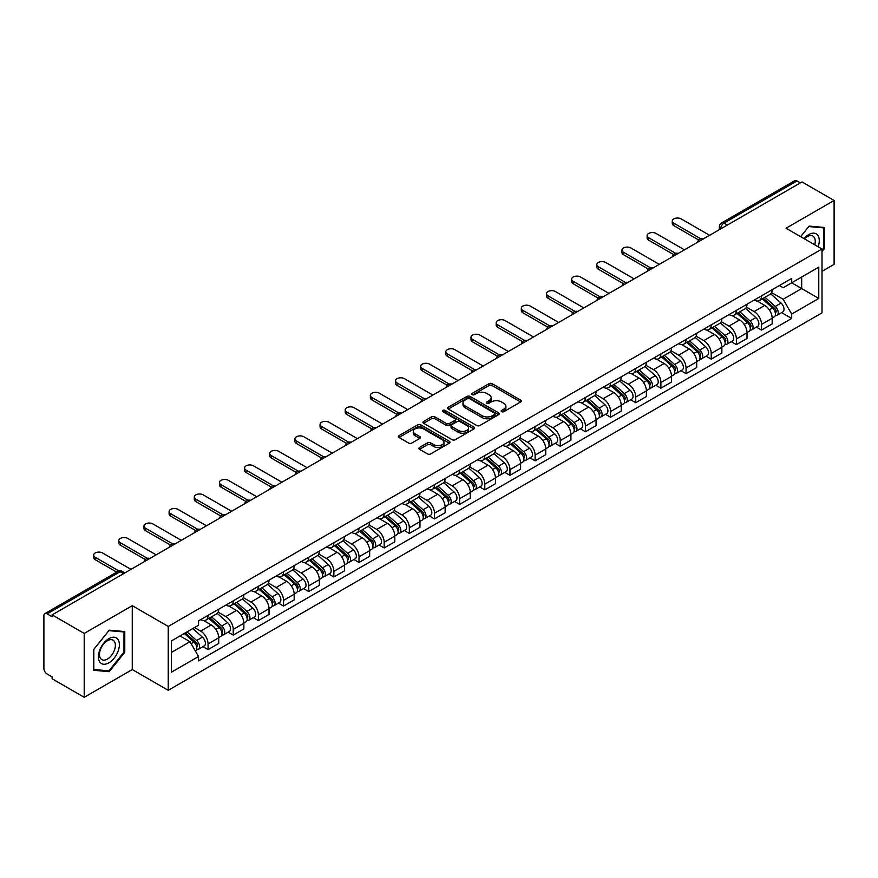 <?xml version="1.0" encoding="UTF-8"?>
<svg xmlns="http://www.w3.org/2000/svg" width="878" height="878" viewBox="0 0 878 878"><rect width="100%" height="100%" fill="white"/><g stroke="black" fill="none" stroke-linecap="round" stroke-linejoin="round"><path stroke-width="1.32" d="M501.612 411.672A1.569 0.9 0 0 0 503.829 411.672L520.654 401.959A2.239 1.295 0 0 0 521.302 401.048A2.239 1.295 0 0 0 520.654 400.138L492.163 383.686A2.239 1.295 0 0 0 488.991 383.686L472.177 393.399A1.569 0.9 0 0 0 471.716 394.035A1.569 0.9 0 0 0 472.177 394.672A1.569 0.9 0 0 0 474.394 394.672L476.567 393.421A7.167 4.138 0 0 1 486.697 393.421L489.068 394.793A7.167 4.138 0 0 1 491.175 397.712A7.167 4.138 0 0 1 489.068 400.642L486.895 401.894A1.569 0.9 0 0 0 486.434 402.53A1.569 0.9 0 0 0 486.895 403.178A1.569 0.9 0 0 0 489.112 403.178L491.285 401.915A7.167 4.138 0 0 1 501.415 401.915L503.796 403.287A7.167 4.138 0 0 1 505.893 406.218A7.167 4.138 0 0 1 503.796 409.137L501.612 410.399A1.569 0.9 0 0 0 501.162 411.036A1.569 0.9 0 0 0 501.612 411.672L501.612 410.399M419.497 447.473A2.239 1.295 0 0 0 418.85 448.384A2.239 1.295 0 0 0 419.497 449.306L427.498 453.915A2.239 1.295 0 0 0 430.659 453.915L449.338 443.138A2.239 1.295 0 0 0 449.997 442.216A2.239 1.295 0 0 0 449.338 441.305L420.847 424.853A2.239 1.295 0 0 0 417.687 424.853L399.007 435.642A2.239 1.295 0 0 0 398.349 436.553A2.239 1.295 0 0 0 399.007 437.464L408.654 443.039A2.239 1.295 0 0 0 411.826 443.039L419.816 438.429A2.239 1.295 0 0 0 420.474 437.518A2.239 1.295 0 0 0 419.816 436.596L415.031 433.831A5.992 3.457 0 0 1 413.275 431.394A5.992 3.457 0 0 1 416.973 428.201A5.992 3.457 0 0 1 423.503 428.947L442.26 439.779A5.992 3.457 0 0 1 444.016 442.216A5.992 3.457 0 0 1 440.317 445.409A5.992 3.457 0 0 1 433.787 444.663L430.659 442.863A2.239 1.295 0 0 0 427.498 442.863L419.497 447.473L419.497 449.306L427.498 444.718L427.498 442.863M168.236 626.442L132.271 605.677L84.211 633.422L52.12 614.896L802.009 181.955L834.1 200.48L786.04 228.225L822.006 248.99L168.236 626.442L168.236 690.317L822.006 312.864L822.006 248.99M476.721 425.501A2.239 1.295 0 0 0 479.893 425.501L498.572 414.712A2.239 1.295 0 0 0 499.22 413.801A2.239 1.295 0 0 0 498.572 412.879L470.081 396.439A2.239 1.295 0 0 0 466.909 396.439L448.23 407.216A2.239 1.295 0 0 0 447.571 408.127A2.239 1.295 0 0 0 448.23 409.049L476.721 425.501M443.401 412.012A1.569 0.9 0 0 1 444.992 412.232L444.992 410.366L473.955 427.092A2.239 1.295 0 0 1 474.614 428.014A2.239 1.295 0 0 1 473.955 428.925L455.276 439.702A2.239 1.295 0 0 1 452.115 439.702L423.613 423.262L431.614 418.674L431.614 416.809L423.613 421.429A2.239 1.295 0 0 0 422.966 422.34A2.239 1.295 0 0 0 423.613 423.262L423.613 421.429M431.614 418.674A2.239 1.295 0 0 1 434.775 418.674L434.775 416.809A2.239 1.295 0 0 0 431.614 416.809M434.775 416.809L446.331 423.481A2.239 1.295 0 0 0 449.503 423.481L454.804 420.419A2.239 1.295 0 0 0 455.452 419.508A2.239 1.295 0 0 0 454.804 418.597L442.775 411.65A1.569 0.9 0 0 1 442.314 411.014A1.569 0.9 0 0 1 443.28 410.18A1.569 0.9 0 0 1 444.992 410.366M84.211 633.422L84.211 697.297L52.12 678.771L52.12 676.905L47.127 674.019A4.566 2.634 -120 0 1 43.9 668.432L43.9 615.73A4.566 2.634 -120 0 1 44.844 613.645L117.893 571.468A4.566 2.634 60 0 1 120.176 571.699L47.127 613.876A4.566 2.634 -120 0 0 44.844 613.645M822.006 271.335L834.1 264.355L834.1 200.48M84.211 697.297L132.271 669.552L168.236 690.317M52.12 614.896L52.12 616.762L47.127 613.876M727.346 225.064L723.955 223.111A4.566 2.634 60 0 0 721.672 222.88L794.733 180.703A4.566 2.634 60 0 1 797.005 180.934L723.955 223.111A4.566 2.634 120 0 0 720.728 228.697L720.728 228.884M800.396 182.887L797.005 180.934M761.533 295.82A10.492 6.058 60 0 1 759.36 300.528L770.006 294.382A10.492 6.058 -120 0 0 772.179 289.674M746.421 307.124L754.114 311.558A10.492 6.058 60 0 1 761.533 324.41L772.179 318.264A10.492 6.058 -120 0 0 764.76 305.412L757.132 301.011M772.179 318.264L772.179 323.938L761.533 330.084L756.43 327.143M759.36 300.528A10.492 6.058 60 0 1 754.191 300.056M761.533 324.41L761.533 330.084M736.368 310.351A10.492 6.058 60 0 1 734.206 315.059L744.84 308.913A10.492 6.058 -120 0 0 747.013 304.205M731.275 341.663L736.379 344.615L747.013 338.469L747.013 332.784A10.492 6.058 -120 0 0 739.594 319.943L731.978 315.542M734.206 315.059A10.492 6.058 60 0 1 729.036 314.587M721.266 321.644L728.96 326.078A10.492 6.058 60 0 1 736.379 338.93L736.379 344.615M711.213 324.871A10.492 6.058 60 0 1 709.04 329.579L719.686 323.433A10.492 6.058 -120 0 0 721.859 318.725M706.11 356.194L711.213 359.135L721.859 352.989L721.859 347.315A10.492 6.058 -120 0 0 714.44 334.463L706.823 330.062M709.04 329.579A10.492 6.058 60 0 1 703.882 329.107M696.111 336.164L703.794 340.609A10.492 6.058 60 0 1 711.213 353.461L711.213 359.135M686.058 339.402A10.492 6.058 60 0 1 683.885 344.11L694.531 337.964A10.492 6.058 -120 0 0 696.704 333.256M680.955 370.714L686.058 373.655L696.704 367.52L696.704 361.835A10.492 6.058 -120 0 0 689.285 348.983L681.668 344.593M683.885 344.11A10.492 6.058 60 0 1 678.716 343.627M670.957 350.695L678.639 355.129A10.492 6.058 60 0 1 686.058 367.981L686.058 373.655M660.904 353.922A10.492 6.058 60 0 1 658.73 358.63L669.376 352.484A10.492 6.058 -120 0 0 671.549 347.776M655.8 385.233L660.904 388.186L671.549 382.04L671.549 376.355A10.492 6.058 -120 0 0 664.13 363.514L656.514 359.113M658.73 358.63A10.492 6.058 60 0 1 653.561 358.158M645.791 365.215L653.484 369.66A10.492 6.058 60 0 1 660.904 382.501L660.904 388.186M635.738 368.442A10.492 6.058 60 0 1 633.576 373.15L644.211 367.015A10.492 6.058 -120 0 0 646.384 362.296M630.645 399.764L635.749 402.706L646.384 396.56L646.384 390.886A10.492 6.058 -120 0 0 638.965 378.034L631.348 373.633M633.576 373.15A10.492 6.058 60 0 1 628.407 372.678M620.636 379.746L628.33 384.18A10.492 6.058 60 0 1 635.749 397.032L635.749 402.706M610.583 382.973A10.492 6.058 60 0 1 608.41 387.681L619.056 381.535A10.492 6.058 -120 0 0 621.229 376.827M605.48 414.284L610.583 417.237L621.229 411.091L621.229 405.406A10.492 6.058 -120 0 0 613.81 392.565L606.193 388.164M608.41 387.681A10.492 6.058 60 0 1 603.252 387.209M595.482 394.266L603.164 398.7A10.492 6.058 60 0 1 610.583 411.552L610.583 417.237M585.428 397.493A10.492 6.058 60 0 1 583.255 402.201L593.901 396.055A10.492 6.058 -120 0 0 596.074 391.347M580.325 428.815L585.428 431.756L596.074 425.611L596.074 419.936A10.492 6.058 -120 0 0 588.655 407.085L581.038 402.684M583.255 402.201A10.492 6.058 60 0 1 578.086 401.729M570.327 408.797L578.009 413.231A10.492 6.058 60 0 1 585.428 426.082L585.428 431.756M560.274 412.023A10.492 6.058 60 0 1 558.101 416.732L568.746 410.586A10.492 6.058 -120 0 0 570.919 405.877M555.17 443.335L560.274 446.287L570.919 440.141L570.919 434.456A10.492 6.058 -120 0 0 563.5 421.605L555.884 417.215M558.101 416.732A10.492 6.058 60 0 1 552.931 416.26M545.161 423.317L552.855 427.751A10.492 6.058 60 0 1 560.274 440.602L560.274 446.287M535.119 426.543A10.492 6.058 60 0 1 532.946 431.252L543.581 425.106A10.492 6.058 -120 0 0 545.754 420.397M530.016 457.866L535.119 460.807L545.754 454.661L545.754 448.987A10.492 6.058 -120 0 0 538.335 436.136L530.718 431.735M532.946 431.252A10.492 6.058 60 0 1 527.777 430.78M520.006 437.837L527.7 442.282A10.492 6.058 60 0 1 535.119 455.122L535.119 460.807M509.953 441.063A10.492 6.058 60 0 1 507.78 445.783L518.426 439.637A10.492 6.058 -120 0 0 520.599 434.928M504.85 472.386L509.953 475.327L520.599 469.181L520.599 463.507A10.492 6.058 -120 0 0 513.18 450.655L505.563 446.254M507.78 445.783A10.492 6.058 60 0 1 502.622 445.3M494.852 452.368L502.534 456.801A10.492 6.058 60 0 1 509.953 469.653L509.953 475.327M484.799 455.594A10.492 6.058 60 0 1 482.626 460.302L493.271 454.156A10.492 6.058 -120 0 0 495.444 449.448M479.695 486.906L484.799 489.858L495.444 483.712L495.444 478.027A10.492 6.058 -120 0 0 488.025 465.186L480.409 460.785M482.626 460.302A10.492 6.058 60 0 1 477.467 459.831M469.697 466.887L477.38 471.332A10.492 6.058 60 0 1 484.799 484.173L484.799 489.858M459.644 470.114A10.492 6.058 60 0 1 457.471 474.822L468.117 468.676A10.492 6.058 -120 0 0 470.29 463.968M454.541 501.437L459.644 504.378L470.29 498.232L470.29 492.558A10.492 6.058 -120 0 0 462.871 479.706L455.254 475.305M457.471 474.822A10.492 6.058 60 0 1 452.302 474.35M444.531 481.418L452.225 485.852A10.492 6.058 60 0 1 459.644 498.704L459.644 504.378M434.489 484.645A10.492 6.058 60 0 1 432.316 489.353L442.951 483.207A10.492 6.058 -120 0 0 445.124 478.499M429.386 515.957L434.489 518.909L445.124 512.763L445.124 507.078A10.492 6.058 -120 0 0 437.705 494.226L430.088 489.836M432.316 489.353A10.492 6.058 60 0 1 427.147 488.881M419.377 495.938L427.07 500.372A10.492 6.058 60 0 1 434.489 513.224L434.489 518.909M409.324 499.165A10.492 6.058 60 0 1 407.151 503.873L417.796 497.727A10.492 6.058 -120 0 0 419.969 493.019M404.22 530.488L409.324 533.429L419.969 527.283L419.969 521.609A10.492 6.058 -120 0 0 412.55 508.757L404.934 504.356M407.151 503.873A10.492 6.058 60 0 1 401.992 503.401M394.222 510.458L401.904 514.903A10.492 6.058 60 0 1 409.324 527.755L409.324 533.429M384.169 513.696A10.492 6.058 60 0 1 381.996 518.404L392.642 512.258A10.492 6.058 -120 0 0 394.815 507.55M379.066 545.008L384.169 547.949L394.815 541.814L394.815 536.129A10.492 6.058 -120 0 0 387.396 523.277L379.779 518.887M381.996 518.404A10.492 6.058 60 0 1 376.838 517.921M369.067 524.989L376.75 529.423A10.492 6.058 60 0 1 384.169 542.275L384.169 547.949M359.014 528.216A10.492 6.058 60 0 1 356.841 532.924L367.487 526.778A10.492 6.058 -120 0 0 369.66 522.07M353.911 559.527L359.014 562.48L369.66 556.334L369.66 550.649A10.492 6.058 -120 0 0 362.241 537.808L354.624 533.407M356.841 532.924A10.492 6.058 60 0 1 351.672 532.452M343.902 539.509L351.595 543.954A10.492 6.058 60 0 1 359.014 556.795L359.014 562.48M333.859 542.736A10.492 6.058 60 0 1 331.686 547.444L342.321 541.309A10.492 6.058 -120 0 0 344.494 536.59M328.756 574.058L333.859 577L344.494 570.854L344.494 565.18A10.492 6.058 -120 0 0 337.075 552.328L329.459 547.927M331.686 547.444A10.492 6.058 60 0 1 326.517 546.972M318.747 554.04L326.44 558.474A10.492 6.058 60 0 1 333.859 571.326L333.859 577M308.694 557.267A10.492 6.058 60 0 1 306.521 561.975L317.167 555.829A10.492 6.058 -120 0 0 319.34 551.121M303.59 588.578L308.694 591.531L319.34 585.385L319.34 579.7A10.492 6.058 -120 0 0 311.92 566.859L304.304 562.458M306.521 561.975A10.492 6.058 60 0 1 301.363 561.503M293.592 568.56L301.275 572.994A10.492 6.058 60 0 1 308.694 585.845L308.694 591.531M283.539 571.787A10.492 6.058 60 0 1 281.366 576.495L292.012 570.349A10.492 6.058 -120 0 0 294.185 565.641M278.436 603.109L283.539 606.05L294.185 599.904L294.185 594.23A10.492 6.058 -120 0 0 286.766 581.379L279.149 576.978M281.366 576.495A10.492 6.058 60 0 1 276.208 576.023M268.438 583.08L276.12 587.525A10.492 6.058 60 0 1 283.539 600.376L283.539 606.05M258.384 586.317A10.492 6.058 60 0 1 256.211 591.026L266.857 584.88A10.492 6.058 -120 0 0 269.03 580.171M253.281 617.629L258.384 620.581L269.03 614.435L269.03 608.75A10.492 6.058 -120 0 0 261.611 595.899L253.994 591.509M256.211 591.026A10.492 6.058 60 0 1 251.042 590.554M243.283 597.611L250.965 602.045A10.492 6.058 60 0 1 258.384 614.896L258.384 620.581M233.23 600.837A10.492 6.058 60 0 1 231.057 605.546L241.691 599.4A10.492 6.058 -120 0 0 243.864 594.691M228.126 632.149L233.23 635.101L243.864 628.955L243.864 623.281A10.492 6.058 -120 0 0 236.445 610.429L228.829 606.029M231.057 605.546A10.492 6.058 60 0 1 225.887 605.074M218.117 612.131L225.811 616.575A10.492 6.058 60 0 1 233.23 629.416L233.23 635.101M208.064 615.357A10.492 6.058 60 0 1 205.891 620.077L216.537 613.931A10.492 6.058 -120 0 0 218.71 609.222M202.961 646.68L208.064 649.621L218.71 643.475L218.71 637.801A10.492 6.058 -120 0 0 211.291 624.949L203.674 620.548M205.891 620.077A10.492 6.058 60 0 1 200.733 619.594M194.521 627.561L200.645 631.095A10.492 6.058 60 0 1 208.064 643.947L208.064 649.621M779.346 285.537L783.143 287.721L818.779 267.142L801.691 277.02L801.691 288.566L783.143 299.266L771.586 292.594M171.462 652.42L190.01 641.708L198.549 656.514L171.462 672.153L171.462 640.874L198.549 625.235L198.549 620.856L791.693 278.414L791.693 282.793L818.779 298.432L791.693 314.072L783.143 299.266M818.779 267.142L818.779 298.432M198.549 656.514L198.549 660.893L791.693 318.451L791.693 314.072M822.006 251.547L824.661 248.244L824.661 227.49L809.099 226.096L800.626 236.643M132.271 605.677L132.271 669.552M93.65 670.287L109.212 671.681L124.775 652.321L124.775 631.567L109.212 630.174L93.65 649.533L93.65 670.287M190.01 641.708L180.012 635.935M781.585 312.612L791.693 318.451M823.86 247.772L824.661 248.244M107.566 670.726L109.212 671.681M123.974 651.849L124.775 652.321M502.238 411.892L503.796 411.003A7.167 4.138 0 0 0 505.893 408.072L505.893 406.218M491.175 397.712L491.175 399.578A7.167 4.138 0 0 1 489.068 402.497L487.52 403.397M520.621 401.981L492.163 385.552A2.239 1.295 0 0 0 488.991 385.552L472.803 394.891M498.539 414.734L470.081 398.294A2.239 1.295 0 0 0 466.909 398.294L448.263 409.06M494.61 414.438A1.569 0.9 0 0 0 495.071 413.801A1.569 0.9 0 0 0 494.61 413.154L469.598 398.722A1.569 0.9 0 0 0 467.381 398.722L465.088 400.039A7.167 4.138 0 0 0 462.991 402.969A7.167 4.138 0 0 0 465.088 405.888L482.187 415.766A7.167 4.138 0 0 0 492.317 415.766L494.61 414.438L494.61 416.304A1.569 0.9 0 0 0 495.071 415.656L495.071 413.801M462.991 402.969L462.991 404.835A7.167 4.138 0 0 0 465.088 407.754L465.088 405.888M494.61 416.304L492.317 417.621A7.167 4.138 0 0 1 482.187 417.621L465.088 407.754M434.775 418.674L446.331 425.347A2.239 1.295 0 0 0 449.503 425.347L454.804 422.285A2.239 1.295 0 0 0 455.452 421.374L455.452 419.508M444.992 412.232L473.922 428.936M458.327 430.407A5.992 3.457 0 0 0 464.846 431.153A5.992 3.457 0 0 0 468.545 427.959A5.992 3.457 0 0 0 466.789 425.523L460.182 421.703A2.239 1.295 0 0 0 457.021 421.703L451.709 424.765A2.239 1.295 0 0 0 451.062 425.676A2.239 1.295 0 0 0 451.709 426.587L458.327 430.407L458.327 432.272A5.992 3.457 0 0 0 464.846 433.019A5.992 3.457 0 0 0 468.545 429.825L468.545 427.959M451.062 425.676L451.062 427.542A2.239 1.295 0 0 0 451.709 428.453L451.709 426.587M458.327 432.272L451.709 428.453M444.016 442.216L444.016 444.081A5.992 3.457 0 0 1 440.317 447.275A5.992 3.457 0 0 1 433.787 446.529L430.659 444.718A2.239 1.295 0 0 0 427.498 444.718M413.275 431.394L413.275 433.249A5.992 3.457 0 0 0 415.031 435.697L415.031 433.831M419.816 436.596L419.816 438.429L415.031 435.697M449.306 443.149L420.847 426.719A2.239 1.295 0 0 0 417.687 426.719L399.029 437.485M762.258 298.86L772.508 308.002A5.707 3.292 60 0 1 774.297 316.826L772.168 318.055M762.532 299.102L767.35 301.889M763.289 298.257L774.703 308.441A2.733 1.58 60 0 1 775.559 312.667A2.733 1.58 60 0 1 775.307 312.766M765.001 297.28L775.252 306.422A5.707 3.292 60 0 1 777.041 315.235A5.707 3.292 60 0 1 775.318 315.421M770.719 293.845L781.058 303.075A5.707 3.292 60 0 1 782.847 311.888L777.041 315.235M698.756 240.034L673.799 225.624A5.246 3.029 180 0 1 672.263 223.484L672.263 221.058A5.246 3.029 -0 0 0 673.799 223.199L700.842 238.816M709.6 235.304L681.218 218.918A5.246 3.029 -0 0 0 675.5 218.26A5.246 3.029 -0 0 0 672.263 221.058M737.103 313.38L747.354 322.533A5.707 3.292 60 0 1 749.143 331.346L747.013 332.575M737.377 313.622L742.195 316.409M738.135 312.787L749.538 322.961A2.733 1.58 60 0 1 750.405 327.198A2.733 1.58 60 0 1 750.152 327.296M739.847 311.8L750.097 320.942A5.707 3.292 60 0 1 751.886 329.766A5.707 3.292 60 0 1 750.163 329.941M745.554 308.365L755.903 317.595A5.707 3.292 60 0 1 757.692 326.407L751.886 329.766M711.948 327.911L722.199 337.053A5.707 3.292 60 0 1 723.988 345.866L721.859 347.095M712.212 328.152L717.041 330.94M712.98 327.307L724.383 337.492A2.733 1.58 60 0 1 725.239 341.718A2.733 1.58 60 0 1 724.998 341.816M714.681 326.32L724.932 335.473A5.707 3.292 60 0 1 726.721 344.286A5.707 3.292 60 0 1 725.009 344.472M720.399 322.895L730.737 332.114A5.707 3.292 60 0 1 732.526 340.938L726.721 344.286M818.131 246.751A14.827 8.56 120 0 0 817.857 235.37A14.827 8.56 120 0 0 804.029 238.618M814.729 244.786A11.227 6.475 120 0 0 814.18 237.269A11.227 6.475 120 0 0 812.918 236.094A11.227 6.475 120 0 0 804.489 238.882M800.659 236.665L808.781 226.557L823.86 227.907L823.86 248.013L822.006 250.318M822.862 227.325L823.86 227.907M117.97 639.447A14.827 8.56 120 0 0 103.648 643.289A14.827 8.56 120 0 0 99.807 662.034A14.827 8.56 120 0 0 114.129 658.204A14.827 8.56 120 0 0 117.97 639.447M114.294 641.346A11.227 6.475 120 0 0 113.032 640.172A11.227 6.475 120 0 0 102.583 645.418A11.227 6.475 120 0 0 100.542 658.445A11.227 6.475 120 0 0 101.804 659.608A11.227 6.475 120 0 0 112.252 654.373A11.227 6.475 120 0 0 114.294 641.346M108.894 670.847L93.814 669.497L93.814 649.391L108.894 630.634L123.974 631.984L123.974 652.091L108.894 670.847M122.964 631.403L123.974 631.984M673.602 254.554L648.644 240.144A5.246 3.029 180 0 1 647.108 238.004L647.108 235.578A5.246 3.029 -0 0 0 648.644 237.729L675.687 253.336M684.445 249.824L656.064 233.438A5.246 3.029 -0 0 0 650.346 232.791A5.246 3.029 -0 0 0 647.108 235.578M648.447 269.085L623.49 254.675A5.246 3.029 180 0 1 621.953 252.524L621.953 250.109A5.246 3.029 -0 0 0 623.49 252.249L650.532 267.867M659.29 264.355L630.909 247.969A5.246 3.029 -0 0 0 625.191 247.311A5.246 3.029 -0 0 0 621.953 250.109M686.783 342.431L697.033 351.584A5.707 3.292 60 0 1 698.822 360.397L696.704 361.626M687.057 342.672L691.886 345.46M687.825 341.838L699.228 352.012A2.733 1.58 60 0 1 700.084 356.248A2.733 1.58 60 0 1 699.832 356.347M689.526 340.851L699.777 349.993A5.707 3.292 60 0 1 701.566 358.817A5.707 3.292 60 0 1 699.843 358.992M695.244 337.415L705.583 346.645A5.707 3.292 60 0 1 707.372 355.458L701.566 358.817M661.628 356.951L671.879 366.104A5.707 3.292 60 0 1 673.667 374.917L671.538 376.146M661.902 357.203L666.72 359.98M662.66 356.358L674.074 366.543A2.733 1.58 60 0 1 674.93 370.768A2.733 1.58 60 0 1 674.677 370.867M664.372 355.37L674.622 364.524A5.707 3.292 60 0 1 676.411 373.337A5.707 3.292 60 0 1 674.688 373.523M670.09 351.946L680.428 361.165A5.707 3.292 60 0 1 682.217 369.989L676.411 373.337M636.473 371.482L646.724 380.624A5.707 3.292 60 0 1 648.513 389.448L646.384 390.677M636.748 371.723L641.566 374.511M637.505 370.878L648.908 381.063A2.733 1.58 60 0 1 649.775 385.299A2.733 1.58 60 0 1 649.522 385.398M639.217 369.901L649.468 379.044A5.707 3.292 60 0 1 651.256 387.856A5.707 3.292 60 0 1 649.533 388.043M644.924 366.466L655.273 375.696A5.707 3.292 60 0 1 657.062 384.509L651.256 387.856M623.292 283.605L598.335 269.195A5.246 3.029 180 0 1 596.799 267.055L596.799 264.629A5.246 3.029 -0 0 0 598.335 266.769L625.366 282.387M634.135 278.875L605.743 262.489A5.246 3.029 -0 0 0 600.036 261.831A5.246 3.029 -0 0 0 596.799 264.629M598.127 298.125L573.169 283.715A5.246 3.029 180 0 1 571.633 281.575L571.633 279.16A5.246 3.029 -0 0 0 573.169 281.3L600.212 296.907M608.97 293.406L580.588 277.02A5.246 3.029 -0 0 0 574.87 276.361A5.246 3.029 -0 0 0 571.633 279.16M572.972 312.656L548.015 298.246A5.246 3.029 180 0 1 546.478 296.106L546.478 293.68A5.246 3.029 -0 0 0 548.015 295.82L575.057 311.438M583.815 307.926L555.434 291.54A5.246 3.029 -0 0 0 549.716 290.881A5.246 3.029 -0 0 0 546.478 293.68M611.318 386.002L621.569 395.155A5.707 3.292 60 0 1 623.358 403.968L621.229 405.197M611.582 386.243L616.411 389.031M612.35 385.409L623.753 395.583A2.733 1.58 60 0 1 624.609 399.819A2.733 1.58 60 0 1 624.368 399.918M614.051 384.421L624.302 393.574A5.707 3.292 60 0 1 626.102 402.387A5.707 3.292 60 0 1 624.379 402.574M619.769 380.986L630.108 390.216A5.707 3.292 60 0 1 631.897 399.029L626.102 402.387M547.817 327.176L522.86 312.766A5.246 3.029 180 0 1 521.323 310.625L521.323 308.211A5.246 3.029 -0 0 0 522.86 310.351L549.902 325.957M558.66 322.456L530.279 306.06A5.246 3.029 -0 0 0 524.561 305.412A5.246 3.029 -0 0 0 521.323 308.211M586.153 400.533L596.403 409.675A5.707 3.292 60 0 1 598.192 418.499L596.074 419.717M586.427 400.774L591.256 403.562M587.195 399.929L598.598 410.114A2.733 1.58 60 0 1 599.455 414.339A2.733 1.58 60 0 1 599.202 414.438M588.897 398.941L599.147 408.094A5.707 3.292 60 0 1 600.936 416.907A5.707 3.292 60 0 1 599.213 417.094M594.615 395.517L604.953 404.747A5.707 3.292 60 0 1 606.742 413.56L600.936 416.907M522.662 341.707L497.705 327.296A5.246 3.029 180 0 1 496.169 325.156L496.169 322.731A5.246 3.029 -0 0 0 497.705 324.871L524.737 340.488M533.506 336.976L505.113 320.591A5.246 3.029 -0 0 0 499.406 319.932A5.246 3.029 -0 0 0 496.169 322.731M560.998 415.053L571.249 424.206A5.707 3.292 60 0 1 573.038 433.019L570.909 434.248M561.272 415.294L566.09 418.082M562.03 414.46L573.444 424.634A2.733 1.58 60 0 1 574.3 428.87A2.733 1.58 60 0 1 574.047 428.969M563.742 413.472L573.992 422.614A5.707 3.292 60 0 1 575.781 431.438A5.707 3.292 60 0 1 574.058 431.614M569.46 410.037L579.798 419.267A5.707 3.292 60 0 1 581.587 428.08L575.781 431.438M497.497 356.227L472.54 341.816A5.246 3.029 180 0 1 471.003 339.676L471.003 337.251A5.246 3.029 -0 0 0 472.54 339.402L499.582 355.008M508.34 351.496L479.959 335.111A5.246 3.029 -0 0 0 474.241 334.452A5.246 3.029 -0 0 0 471.003 337.251M535.843 429.583L546.094 438.726A5.707 3.292 60 0 1 547.883 447.539L545.754 448.768M536.118 429.825L540.936 432.602M536.875 428.98L548.278 439.165A2.733 1.58 60 0 1 549.145 443.39A2.733 1.58 60 0 1 548.893 443.489M538.587 427.992L548.838 437.145A5.707 3.292 60 0 1 550.627 445.958A5.707 3.292 60 0 1 548.904 446.145M544.294 424.568L554.644 433.787A5.707 3.292 60 0 1 556.433 442.611L550.627 445.958M472.342 370.746L447.385 356.336A5.246 3.029 180 0 1 445.848 354.196L445.848 351.782A5.246 3.029 -0 0 0 447.385 353.922L474.427 369.528M483.185 366.027L454.804 349.642A5.246 3.029 -0 0 0 449.086 348.983A5.246 3.029 -0 0 0 445.848 351.782M510.689 444.103L520.939 453.246A5.707 3.292 60 0 1 522.728 462.069L520.599 463.299M510.952 444.345L515.781 447.132M511.72 443.511L523.123 453.685A2.733 1.58 60 0 1 523.979 457.921A2.733 1.58 60 0 1 523.738 458.02M513.421 442.523L523.672 451.665A5.707 3.292 60 0 1 525.472 460.489A5.707 3.292 60 0 1 523.749 460.665M519.139 439.088L529.478 448.318A5.707 3.292 60 0 1 531.278 457.131L525.472 460.489M447.187 385.277L422.23 370.867A5.246 3.029 180 0 1 420.694 368.727L420.694 366.302A5.246 3.029 -0 0 0 422.23 368.442L449.273 384.059M458.031 380.547L429.649 364.161A5.246 3.029 -0 0 0 423.931 363.503A5.246 3.029 -0 0 0 420.694 366.302M485.523 458.623L495.774 467.776A5.707 3.292 60 0 1 497.563 476.589L495.444 477.819M485.797 458.865L490.626 461.652M486.566 458.031L497.969 468.204A2.733 1.58 60 0 1 498.825 472.441A2.733 1.58 60 0 1 498.572 472.54M488.267 457.043L498.517 466.196A5.707 3.292 60 0 1 500.306 475.009A5.707 3.292 60 0 1 498.583 475.196M493.985 453.608L504.323 462.838A5.707 3.292 60 0 1 506.112 471.662L500.306 475.009M422.033 399.797L397.075 385.387A5.246 3.029 180 0 1 395.539 383.247L395.539 380.832A5.246 3.029 -0 0 0 397.075 382.973L424.107 398.579M432.876 395.078L404.495 378.692A5.246 3.029 -0 0 0 398.777 378.034A5.246 3.029 -0 0 0 395.539 380.832M460.368 473.154L470.619 482.296A5.707 3.292 60 0 1 472.408 491.12L470.279 492.349M460.643 473.396L465.472 476.183M461.4 472.551L472.814 482.735A2.733 1.58 60 0 1 473.67 486.961A2.733 1.58 60 0 1 473.418 487.06M463.112 471.574L473.363 480.716A5.707 3.292 60 0 1 475.152 489.529A5.707 3.292 60 0 1 473.429 489.715M468.83 468.139L479.168 477.369A5.707 3.292 60 0 1 480.957 486.182L475.152 489.529M396.867 414.328L371.91 399.918A5.246 3.029 180 0 1 370.373 397.778L370.373 395.352A5.246 3.029 -0 0 0 371.91 397.493L398.952 413.11M407.71 409.598L379.329 393.212A5.246 3.029 -0 0 0 373.611 392.554A5.246 3.029 -0 0 0 370.373 395.352M435.214 487.674L445.464 496.827A5.707 3.292 60 0 1 447.253 505.64L445.124 506.869M435.488 487.916L440.306 490.703M436.245 487.081L447.648 497.255A2.733 1.58 60 0 1 448.515 501.492A2.733 1.58 60 0 1 448.263 501.59M437.957 486.094L448.208 495.236A5.707 3.292 60 0 1 449.997 504.06A5.707 3.292 60 0 1 448.274 504.235M443.664 482.659L454.014 491.889A5.707 3.292 60 0 1 455.803 500.701L449.997 504.06M371.712 428.848L346.755 414.438A5.246 3.029 180 0 1 345.219 412.298L345.219 409.872A5.246 3.029 -0 0 0 346.755 412.023L373.798 427.63M382.556 424.118L354.174 407.732A5.246 3.029 -0 0 0 348.456 407.085A5.246 3.029 -0 0 0 345.219 409.872M410.059 502.205L420.31 511.347A5.707 3.292 60 0 1 422.099 520.16L419.969 521.389M410.322 502.446L415.151 505.234M411.091 501.601L422.494 511.786A2.733 1.58 60 0 1 423.35 516.012A2.733 1.58 60 0 1 423.108 516.11M412.792 500.614L423.042 509.767A5.707 3.292 60 0 1 424.842 518.58A5.707 3.292 60 0 1 423.119 518.766M418.51 497.189L428.848 506.408A5.707 3.292 60 0 1 430.648 515.232L424.842 518.58M346.558 443.379L321.6 428.969A5.246 3.029 180 0 1 320.064 426.818L320.064 424.403A5.246 3.029 -0 0 0 321.6 426.543L348.643 442.15M357.401 438.649L329.02 422.263A5.246 3.029 -0 0 0 323.302 421.605A5.246 3.029 -0 0 0 320.064 424.403M384.893 516.725L395.144 525.878A5.707 3.292 60 0 1 396.944 534.691L394.815 535.92M385.168 516.966L389.997 519.754M385.936 516.132L397.339 526.306A2.733 1.58 60 0 1 398.195 530.542A2.733 1.58 60 0 1 397.943 530.641M387.637 515.145L397.888 524.287A5.707 3.292 60 0 1 399.677 533.111A5.707 3.292 60 0 1 397.954 533.286M393.355 511.709L403.693 520.939A5.707 3.292 60 0 1 405.482 529.752L399.677 533.111M321.403 457.899L296.446 443.489A5.246 3.029 180 0 1 294.909 441.349L294.909 438.923A5.246 3.029 -0 0 0 296.446 441.063L323.477 456.681M332.246 453.169L303.865 436.783A5.246 3.029 -0 0 0 298.147 436.125A5.246 3.029 -0 0 0 294.909 438.923M359.739 531.245L369.989 540.398A5.707 3.292 60 0 1 371.778 549.211L369.649 550.44M360.013 531.497L364.842 534.274M360.77 530.652L372.184 540.826A2.733 1.58 60 0 1 373.04 545.062A2.733 1.58 60 0 1 372.788 545.161M362.482 529.664L372.733 538.818A5.707 3.292 60 0 1 374.522 547.631A5.707 3.292 60 0 1 372.799 547.817M368.2 526.24L378.539 535.459A5.707 3.292 60 0 1 380.328 544.283L374.522 547.631M296.237 472.419L271.28 458.009A5.246 3.029 180 0 1 269.744 455.869L269.744 453.454A5.246 3.029 -0 0 0 271.28 455.594L298.322 471.201M307.08 467.7L278.699 451.314A5.246 3.029 -0 0 0 272.981 450.655A5.246 3.029 -0 0 0 269.744 453.454M334.584 545.776L344.834 554.918A5.707 3.292 60 0 1 346.623 563.742L344.494 564.971M334.858 546.017L339.676 548.805M335.615 545.172L347.019 555.357A2.733 1.58 60 0 1 347.886 559.593A2.733 1.58 60 0 1 347.633 559.692M337.328 544.195L347.578 553.338A5.707 3.292 60 0 1 349.367 562.15A5.707 3.292 60 0 1 347.644 562.337M343.035 540.76L353.384 549.99A5.707 3.292 60 0 1 355.173 558.803L349.367 562.15M271.082 486.95L246.125 472.54A5.246 3.029 180 0 1 244.589 470.399L244.589 467.974A5.246 3.029 -0 0 0 246.125 470.114L273.168 485.732M281.926 482.22L253.544 465.834A5.246 3.029 -0 0 0 247.826 465.175A5.246 3.029 -0 0 0 244.589 467.974M309.429 560.296L319.68 569.449A5.707 3.292 60 0 1 321.469 578.262L319.34 579.491M309.693 560.537L314.522 563.325M310.461 559.703L321.864 569.877A2.733 1.58 60 0 1 322.72 574.113A2.733 1.58 60 0 1 322.478 574.212M312.162 558.715L322.413 567.868A5.707 3.292 60 0 1 324.212 576.681A5.707 3.292 60 0 1 322.489 576.868M317.88 555.28L328.218 564.51A5.707 3.292 60 0 1 330.018 573.323L324.212 576.681M245.928 501.47L220.971 487.06A5.246 3.029 180 0 1 219.434 484.919L219.434 482.505A5.246 3.029 -0 0 0 220.971 484.645L248.013 500.251M256.771 496.75L228.39 480.354A5.246 3.029 -0 0 0 222.672 479.706A5.246 3.029 -0 0 0 219.434 482.505M284.263 574.827L294.514 583.969A5.707 3.292 60 0 1 296.314 592.793L294.185 594.011M284.538 575.068L289.367 577.856M285.306 574.223L296.709 584.408A2.733 1.58 60 0 1 297.565 588.633A2.733 1.58 60 0 1 297.324 588.732M287.007 573.235L297.258 582.388A5.707 3.292 60 0 1 299.047 591.201A5.707 3.292 60 0 1 297.324 591.388M292.725 569.811L303.064 579.041A5.707 3.292 60 0 1 304.853 587.854L299.047 591.201M220.773 516.001L195.816 501.59A5.246 3.029 180 0 1 194.279 499.45L194.279 497.025A5.246 3.029 -0 0 0 195.816 499.165L222.847 514.782M231.616 511.27L203.235 494.885A5.246 3.029 -0 0 0 197.517 494.226A5.246 3.029 -0 0 0 194.279 497.025M259.109 589.347L269.359 598.5A5.707 3.292 60 0 1 271.148 607.313L269.019 608.542M259.383 589.588L264.212 592.376M260.14 588.754L271.554 598.928A2.733 1.58 60 0 1 272.41 603.164A2.733 1.58 60 0 1 272.158 603.263M261.853 587.766L272.103 596.908A5.707 3.292 60 0 1 273.892 605.732A5.707 3.292 60 0 1 272.169 605.908M267.57 584.331L277.909 593.561A5.707 3.292 60 0 1 279.698 602.374L273.892 605.732M195.618 530.521L170.65 516.11A5.246 3.029 180 0 1 169.114 513.97L169.114 511.545A5.246 3.029 -0 0 0 170.65 513.685L197.693 529.302M206.451 525.79L178.069 509.405A5.246 3.029 -0 0 0 172.351 508.746A5.246 3.029 -0 0 0 169.114 511.545M233.954 603.877L244.205 613.02A5.707 3.292 60 0 1 245.994 621.833L243.864 623.062M234.228 604.119L239.046 606.896M234.986 603.274L246.389 613.459A2.733 1.58 60 0 1 247.256 617.684A2.733 1.58 60 0 1 247.003 617.783M236.698 602.286L246.948 611.439A5.707 3.292 60 0 1 248.737 620.252A5.707 3.292 60 0 1 247.014 620.439M242.416 598.862L252.754 608.081A5.707 3.292 60 0 1 254.543 616.905L248.737 620.252M170.453 545.04L145.496 530.63A5.246 3.029 180 0 1 143.959 528.49L143.959 526.076A5.246 3.029 -0 0 0 145.496 528.216L172.538 543.822M181.296 540.321L152.915 523.936A5.246 3.029 -0 0 0 147.197 523.277A5.246 3.029 -0 0 0 143.959 526.076M208.799 618.397L219.05 627.54A5.707 3.292 60 0 1 220.839 636.363L218.71 637.593M209.063 618.639L213.892 621.426M209.831 617.805L221.234 627.979A2.733 1.58 60 0 1 222.101 632.215A2.733 1.58 60 0 1 221.849 632.314M211.532 616.817L221.794 625.959A5.707 3.292 60 0 1 223.583 634.783A5.707 3.292 60 0 1 221.86 634.959M217.25 613.382L227.589 622.612A5.707 3.292 60 0 1 229.388 631.425L223.583 634.783M145.298 559.571L120.341 545.161A5.246 3.029 180 0 1 118.804 543.021L118.804 540.596A5.246 3.029 -0 0 0 120.341 542.736L147.383 558.353M156.141 554.841L127.76 538.455A5.246 3.029 -0 0 0 122.042 537.797A5.246 3.029 -0 0 0 118.804 540.596M184.27 633.477L193.884 642.07A5.707 3.292 60 0 1 195.684 650.883L195.399 651.048M184.358 633.422L188.737 635.946M185.302 632.884L196.079 642.498A2.733 1.58 60 0 1 196.935 646.735A2.733 1.58 60 0 1 196.694 646.834M187.003 631.897L196.628 640.49A5.707 3.292 60 0 1 198.417 649.303A5.707 3.292 60 0 1 196.694 649.49M192.809 628.549L202.434 637.132A5.707 3.292 60 0 1 204.223 645.956L198.417 649.303M116.741 572.138L95.186 559.681A5.246 3.029 180 0 1 93.65 557.541L93.65 555.126A5.246 3.029 -0 0 0 95.186 557.267L119.002 571.018M130.987 569.372L102.605 552.986A5.246 3.029 -0 0 0 96.887 552.328A5.246 3.029 -0 0 0 93.65 555.126M720.893 228.785L720.728 228.697A4.566 2.634 0 0 1 719.389 226.831L719.389 229.652M233.23 629.416L243.864 623.281M258.384 614.896L269.03 608.75M283.539 600.376L294.185 594.23M308.694 585.845L319.34 579.7M333.859 571.326L344.494 565.18M359.014 556.795L369.66 550.649M384.169 542.275L394.815 536.129M409.324 527.755L419.969 521.609M434.489 513.224L445.124 507.078M459.644 498.704L470.29 492.558M484.799 484.173L495.444 478.027M509.953 469.653L520.599 463.507M535.119 455.122L545.754 448.987M560.274 440.602L570.919 434.456M585.428 426.082L596.074 419.936M610.583 411.552L621.229 405.406M635.749 397.032L646.384 390.886M660.904 382.501L671.549 376.355M686.058 367.981L696.704 361.835M711.213 353.461L721.859 347.315M736.379 338.93L747.013 332.784M208.064 643.947L218.71 637.801M200.645 631.095L211.291 624.949M225.811 616.575L236.445 610.429M250.965 602.045L261.611 595.899M276.12 587.525L286.766 581.379M301.275 572.994L311.92 566.859M326.44 558.474L337.075 552.328M351.595 543.954L362.241 537.808M376.75 529.423L387.396 523.277M401.904 514.903L412.55 508.757M427.07 500.372L437.705 494.226M452.225 485.852L462.871 479.706M477.38 471.332L488.025 465.186M502.534 456.801L513.18 450.655M527.7 442.282L538.335 436.136M552.855 427.751L563.5 421.605M578.009 413.231L588.655 407.085M603.164 398.7L613.81 392.565M628.33 384.18L638.965 378.034M653.484 369.66L664.13 363.514M678.639 355.129L689.285 348.983M703.794 340.609L714.44 334.463M728.96 326.078L739.594 319.943M754.114 311.558L764.76 305.412M703.026 239.101A4.566 2.634 120 0 0 701.017 240.265M677.871 253.621A4.566 2.634 120 0 0 675.862 254.785M652.716 268.152A4.566 2.634 120 0 0 650.697 269.316M627.561 282.672A4.566 2.634 120 0 0 625.542 283.835M602.396 297.192A4.566 2.634 120 0 0 600.387 298.355M577.241 311.723A4.566 2.634 120 0 0 575.233 312.886M552.086 326.243A4.566 2.634 120 0 0 550.067 327.406M526.932 340.774A4.566 2.634 120 0 0 524.912 341.937M501.777 355.294A4.566 2.634 120 0 0 499.758 356.457M476.611 369.825A4.566 2.634 120 0 0 474.603 370.977M451.457 384.344A4.566 2.634 120 0 0 449.448 385.508M426.302 398.864A4.566 2.634 120 0 0 424.283 400.028M401.147 413.395A4.566 2.634 120 0 0 399.128 414.559M375.982 427.915A4.566 2.634 120 0 0 373.973 429.079M350.827 442.446A4.566 2.634 120 0 0 348.818 443.609M325.672 456.966A4.566 2.634 120 0 0 323.653 458.129M300.517 471.486A4.566 2.634 120 0 0 298.498 472.649M275.352 486.017A4.566 2.634 120 0 0 273.343 487.18M250.197 500.537A4.566 2.634 120 0 0 248.189 501.7M225.042 515.068A4.566 2.634 120 0 0 223.023 516.231M199.888 529.588A4.566 2.634 120 0 0 197.868 530.751M174.722 544.108A4.566 2.634 120 0 0 172.714 545.271M149.567 558.638A4.566 2.634 120 0 0 147.559 559.802M123.568 573.652L120.176 571.699A4.566 2.634 120 0 1 122.459 571.468A4.566 4.566 0 0 0 117.893 571.468M503.796 411.003L503.796 409.137M486.895 403.178L486.895 401.894M489.068 402.497L489.068 400.642M472.177 394.672L472.177 393.399M488.991 385.552L488.991 383.686M492.163 385.552L492.163 383.686M520.654 401.959L520.654 400.138M448.23 409.049L448.23 407.216M466.909 398.294L466.909 396.439M470.081 398.294L470.081 396.439M498.572 414.712L498.572 412.879M482.187 417.621L482.187 415.766M492.317 417.621L492.317 415.766M446.331 425.347L446.331 423.481M449.503 425.347L449.503 423.481M454.804 422.285L454.804 420.419M473.955 428.925L473.955 427.092M430.659 444.718L430.659 442.863M433.787 446.529L433.787 444.663M399.007 437.464L399.007 435.642M417.687 426.719L417.687 424.853M420.847 426.719L420.847 424.853M449.338 443.138L449.338 441.305M772.508 308.002L769.315 309.846M776.13 311.416L775.098 312.008M781.058 303.075L775.252 306.422M673.799 223.199L673.799 225.624M747.354 322.533L744.16 324.377M750.964 325.947L749.944 326.539M755.903 317.595L750.097 320.942M722.199 337.053L718.994 338.897M725.81 340.466L724.778 341.059M730.737 332.114L724.932 335.473M648.644 237.729L648.644 240.144M623.49 252.249L623.49 254.675M697.033 351.584L693.84 353.428M700.655 354.997L699.623 355.59M705.583 346.645L699.777 349.993M671.879 366.104L668.685 367.948M675.5 369.517L674.469 370.11M680.428 361.165L674.622 364.524M646.724 380.624L643.53 382.479M650.335 384.037L649.314 384.63M655.273 375.696L649.468 379.044M598.335 266.769L598.335 269.195M573.169 281.3L573.169 283.715M548.015 295.82L548.015 298.246M621.569 395.155L618.364 396.999M625.18 398.568L624.148 399.161M630.108 390.216L624.302 393.574M522.86 310.351L522.86 312.766M596.403 409.675L593.21 411.519M600.025 413.088L598.994 413.681M604.953 404.747L599.147 408.094M497.705 324.871L497.705 327.296M571.249 424.206L568.055 426.049M574.87 427.619L573.839 428.212M579.798 419.267L573.992 422.614M472.54 339.402L472.54 341.816M546.094 438.726L542.9 440.569M549.705 442.139L548.684 442.731M554.644 433.787L548.838 437.145M447.385 353.922L447.385 356.336M520.939 453.246L517.735 455.1M524.55 456.659L523.518 457.251M529.478 448.318L523.672 451.665M422.23 368.442L422.23 370.867M495.774 467.776L492.58 469.62M499.395 471.19L498.364 471.782M504.323 462.838L498.517 466.196M397.075 382.973L397.075 385.387M470.619 482.296L467.425 484.14M474.241 485.71L473.209 486.302M479.168 477.369L473.363 480.716M371.91 397.493L371.91 399.918M445.464 496.827L442.271 498.671M449.075 500.24L448.054 500.833M454.014 491.889L448.208 495.236M346.755 412.023L346.755 414.438M420.31 511.347L417.105 513.191M423.92 514.76L422.889 515.353M428.848 506.408L423.042 509.767M321.6 426.543L321.6 428.969M395.144 525.878L391.95 527.722M398.766 529.291L397.734 529.884M403.693 520.939L397.888 524.287M296.446 441.063L296.446 443.489M369.989 540.398L366.795 542.242M373.611 543.811L372.579 544.404M378.539 535.459L372.733 538.818M271.28 455.594L271.28 458.009M344.834 554.918L341.641 556.773M348.445 558.331L347.425 558.924M353.384 549.99L347.578 553.338M246.125 470.114L246.125 472.54M319.68 569.449L316.475 571.293M323.291 572.862L322.27 573.455M328.218 564.51L322.413 567.868M220.971 484.645L220.971 487.06M294.514 583.969L291.32 585.813M298.136 587.382L297.104 587.975M303.064 579.041L297.258 582.388M195.816 499.165L195.816 501.59M269.359 598.5L266.166 600.343M272.981 601.913L271.95 602.506M277.909 593.561L272.103 596.908M170.65 513.685L170.65 516.11M244.205 613.02L241.011 614.863M247.815 616.433L246.795 617.025M252.754 608.081L246.948 611.439M145.496 528.216L145.496 530.63M219.05 627.54L215.845 629.394M222.661 630.953L221.64 631.545M227.589 622.612L221.794 625.959M120.341 542.736L120.341 545.161M193.884 642.07L191.13 643.662M197.506 645.484L196.474 646.076M202.434 637.132L196.628 640.49M95.186 557.267L95.186 559.681M703.421 238.871A4.566 4.566 0 0 0 697.571 242.251M678.255 253.402A4.566 4.566 0 0 0 672.405 256.782M653.1 267.922A4.566 4.566 0 0 0 647.251 271.302M627.946 282.453A4.566 4.566 0 0 0 622.096 285.833M602.791 296.973A4.566 4.566 0 0 0 596.941 300.353M577.636 311.492A4.566 4.566 0 0 0 571.776 314.873M552.471 326.023A4.566 4.566 0 0 0 546.621 329.404M527.316 340.543A4.566 4.566 0 0 0 521.466 343.924M502.161 355.074A4.566 4.566 0 0 0 496.311 358.454M477.006 369.594A4.566 4.566 0 0 0 471.146 372.974M451.841 384.125A4.566 4.566 0 0 0 445.991 387.494M426.686 398.645A4.566 4.566 0 0 0 420.836 402.025M401.531 413.165A4.566 4.566 0 0 0 395.682 416.545M376.377 427.696A4.566 4.566 0 0 0 370.516 431.076M351.211 442.216A4.566 4.566 0 0 0 345.361 445.596M326.056 456.747A4.566 4.566 0 0 0 320.207 460.116M300.902 471.266A4.566 4.566 0 0 0 295.052 474.647M275.747 485.786A4.566 4.566 0 0 0 269.886 489.167M250.581 500.317A4.566 4.566 0 0 0 244.732 503.698M225.426 514.837A4.566 4.566 0 0 0 219.577 518.218M200.272 529.368A4.566 4.566 0 0 0 194.422 532.748M175.117 543.888A4.566 4.566 0 0 0 169.256 547.268M149.951 558.419A4.566 4.566 0 0 0 144.102 561.788M124.906 572.884L122.459 571.468M721.672 222.88A4.566 4.566 0 0 0 719.389 226.831"/></g></svg>

